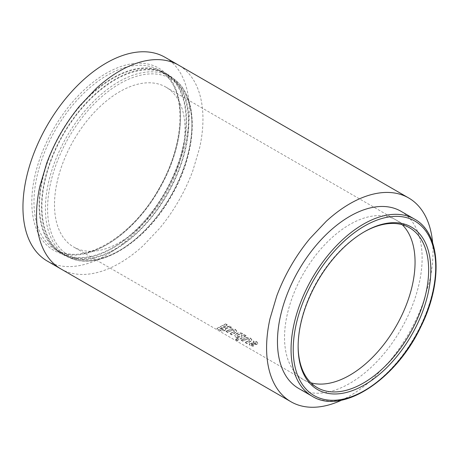 <?xml version="1.0" encoding="UTF-8"?>
<svg xmlns="http://www.w3.org/2000/svg" width="459" height="459" viewBox="0 0 459 459"><rect width="100%" height="100%" fill="white"/><g stroke="black" fill="none" stroke-linecap="round" stroke-linejoin="round"><path stroke-width="0.34" stroke-dasharray="2.29 1.72" d="M400.942 211.26A102.288 59.056 -60 0 1 406.381 319.206A102.288 59.056 -60 0 1 298.648 388.434M298.132 346A92.293 53.284 -60 0 1 298.132 345.375A92.293 53.284 -60 0 1 312.338 290.231A92.293 53.284 -60 0 1 363.39 232.34A92.293 53.284 -60 0 1 363.93 232.03M171.93 78.139A103.596 59.813 120 0 0 166.984 74.679A103.596 59.813 120 0 0 66.062 130.012A103.596 59.813 120 0 0 58.442 250.654A103.596 59.813 120 0 0 63.388 254.114A103.596 59.813 120 0 0 164.311 198.781A103.596 59.813 120 0 0 171.93 78.139M172.268 77.628A104.21 60.169 120 0 0 167.288 74.146A104.21 60.169 120 0 0 65.769 129.805A104.21 60.169 120 0 0 58.104 251.165A104.21 60.169 120 0 0 63.078 254.647A104.21 60.169 120 0 0 164.603 198.982A104.21 60.169 120 0 0 172.268 77.628M169.876 76.246A104.21 60.169 120 0 0 164.896 72.763A104.21 60.169 120 0 0 63.376 128.422A104.21 60.169 120 0 0 55.711 249.782A104.21 60.169 120 0 0 60.686 253.265A104.21 60.169 120 0 0 162.211 197.605A104.21 60.169 120 0 0 169.876 76.246M169.537 76.756A103.596 59.813 120 0 0 164.592 73.297A103.596 59.813 120 0 0 63.663 128.629A103.596 59.813 120 0 0 56.044 249.271A103.596 59.813 120 0 0 60.995 252.731A103.596 59.813 120 0 0 161.918 197.399A103.596 59.813 120 0 0 169.537 76.756M47.323 261.091A117.67 67.938 120 0 0 137.998 229.563A117.67 67.938 120 0 0 189.366 111.147A117.67 67.938 120 0 0 164.993 57.277M54.495 204.708A92.293 53.284 120 0 0 57.14 224.422A92.293 53.284 120 0 0 62.47 236.213A92.293 53.284 120 0 0 73.606 246.959L73.606 246.959A92.293 53.284 120 0 0 88.484 251.228A92.293 53.284 120 0 0 101.359 249.954A92.293 53.284 120 0 0 119.753 242.386A92.293 53.284 120 0 0 138.148 228.714A92.293 53.284 120 0 0 151.022 215.122A92.293 53.284 120 0 0 165.9 193.675A92.293 53.284 120 0 0 177.036 170.065A92.293 53.284 120 0 0 182.366 152.124A92.293 53.284 120 0 0 185.011 129.358A92.293 53.284 120 0 0 182.366 109.644A92.293 53.284 120 0 0 177.036 97.853A92.293 53.284 120 0 0 165.9 87.107A92.293 53.284 120 0 0 151.022 82.838A92.293 53.284 120 0 0 138.148 84.112A92.293 53.284 120 0 0 119.753 91.674A92.293 53.284 120 0 0 101.359 105.352A92.293 53.284 120 0 0 88.484 118.944A92.293 53.284 120 0 0 73.606 140.391A92.293 53.284 120 0 0 62.47 163.995A92.293 53.284 120 0 0 57.14 181.942A92.293 53.284 120 0 0 54.495 204.708M432.607 242.668A117.67 67.938 -60 0 1 433.003 251.807A117.67 67.938 -60 0 1 429.63 280.833L422.831 303.715A117.67 67.938 -60 0 1 408.63 333.813A117.67 67.938 -60 0 1 389.662 361.164L373.247 378.491A117.67 67.938 -60 0 1 349.792 395.928A117.67 67.938 -60 0 1 341.685 400.15M227.171 325.127L223.372 327.221L223.906 327.525L229.615 326.544L231.353 327.542L225.369 328.569L225.771 329.499L224.732 330.646C222.535 331.364 220.532 331.071 218.731 329.774L216.912 328.719L225.604 324.226L227.171 325.127L227.171 324.754L223.39 326.837L223.372 327.221M230.957 329.195L235.358 329.728L236.672 331.335L236.408 332.092L231.738 334.829L230.177 333.928L234.342 331.65L234.497 330.899L234.342 331.65L233.918 330.56L230.665 330.887L227.612 332.448L226.052 331.547L230.957 329.195L230.963 328.816L235.358 329.355L235.358 329.728M235.972 337.394L234.773 335.695L236.27 333.974C238.336 332.982 240.447 332.959 242.599 333.911L243.763 335.512L244.458 335.11L246.018 336.011L237.108 340.607L235.542 339.706L238.835 338.134L235.972 337.394L234.79 335.305L236.27 333.974M246.122 337.956L250.528 338.49L251.836 340.09L251.572 340.853L246.908 343.59L245.347 342.689L249.512 340.412L249.667 339.66L249.512 340.412L249.082 339.316L245.829 339.654L242.782 341.203L241.222 340.303L246.122 337.956L246.127 337.577L250.528 338.111L250.528 338.49M249.914 343.527L255.456 343.55L255.267 342.884L253.322 342.523L253.425 341.387L256.69 342.047L257.792 343.412L257.017 344.451L251.538 344.399L251.704 344.916L253.425 345.179L253.357 346.258L250.189 345.598L249.231 344.359L249.931 343.143L253.311 343.005L253.305 343.389M253.311 343.005L255.462 343.166L255.273 342.506L253.328 342.139L253.431 341.008L256.69 341.668L257.792 343.034L257.023 344.066L251.555 344.009L251.704 344.916L251.721 344.531L253.443 344.795L253.425 345.179M255.456 343.55L255.273 342.506L255.456 343.55M254.091 343.166L254.079 343.544M253.328 342.139L253.322 342.523M253.431 341.008L253.425 341.387M256.69 341.668L256.69 342.047M257.023 344.066L257.017 344.451M253.477 344.239L253.466 344.623M251.555 344.009L251.721 344.531L251.555 344.009M253.443 344.795L253.357 346.258M253.379 345.868L250.212 345.208L250.189 345.598M250.212 345.208L249.254 343.969L249.931 343.143M250.528 338.111L251.842 339.717L251.578 340.475L246.936 343.2L246.908 343.59M251.578 340.475L251.572 340.853M246.936 343.2L245.376 342.299L245.347 342.689M245.376 342.299L249.518 340.027L249.082 339.316M249.088 338.937L245.84 339.27L242.805 340.813L242.782 341.203M242.805 340.813L241.245 339.912L241.222 340.303M241.245 339.912L246.127 337.577M236.282 333.59C238.341 332.603 240.447 332.58 242.599 333.532L243.763 335.512M242.599 333.532L242.599 333.911M243.763 335.133L244.458 334.731L244.458 335.11M244.458 334.731L246.018 335.638L246.018 336.011M246.018 335.638L237.142 340.211L237.108 340.607M237.142 340.211L235.576 339.31L235.542 339.706M235.576 339.31L238.858 337.749L238.835 338.134M238.858 337.749L235.995 337.004M237.819 334.502L241.44 334.519L242.209 335.552L241.377 336.567L237.768 336.47L237.01 335.449L237.819 334.502L237.802 334.886L241.434 334.904L242.203 335.931L241.365 336.952L237.745 336.86L236.993 335.839L237.802 334.886M241.377 336.567L241.365 336.952M241.44 334.519L241.434 334.904M237.768 336.47L237.745 336.86M235.358 329.355L236.672 330.962L236.414 331.714L231.766 334.439L231.738 334.829M236.414 331.714L236.408 332.092M231.766 334.439L230.206 333.538L230.177 333.928M230.206 333.538L234.354 331.266L233.918 330.56M233.924 330.176L230.682 330.509L227.635 332.058L227.612 332.448M227.635 332.058L226.075 331.157L226.052 331.547M226.075 331.157L230.963 328.816M223.39 326.837L223.917 327.141L229.615 326.165L229.615 326.544M223.917 327.141L223.906 327.525M229.615 326.165L231.353 327.169L231.353 327.542M231.353 327.169L225.386 328.185L225.369 328.569M225.386 328.185L225.788 329.114L224.732 330.646M224.755 330.256C222.563 330.968 220.567 330.675 218.765 329.378L216.946 328.328L216.912 328.719M216.946 328.328L225.604 323.853L225.604 324.226M225.604 323.853L227.171 324.754M223.172 329.367L220.056 328.506L221.835 327.634L222.443 327.984C223.453 328.42 223.694 328.885 223.172 329.367L223.149 329.757L220.033 328.896L221.812 328.024L222.42 328.374C223.43 328.81 223.671 329.269 223.149 329.757L223.544 328.977L223.172 329.367M220.056 328.506L220.033 328.896M221.835 327.634L221.812 328.024M414.534 219.109A102.288 59.056 -60 0 1 419.974 327.055A102.288 59.056 -60 0 1 312.246 396.283M175.654 82.058A102.059 58.924 120 0 0 74.111 128.83A102.059 58.924 120 0 0 63.853 252.008A102.059 58.924 120 0 0 165.395 205.236A102.059 58.924 120 0 0 175.654 82.058M175.413 80.147A103.596 59.813 120 0 0 170.461 76.687A103.596 59.813 120 0 0 69.538 132.02A103.596 59.813 120 0 0 61.919 252.662A103.596 59.813 120 0 0 66.865 256.122A103.596 59.813 120 0 0 167.793 200.79A103.596 59.813 120 0 0 175.413 80.147M163.989 73.555A103.596 59.813 120 0 0 159.043 70.095A103.596 59.813 120 0 0 58.121 125.427A103.596 59.813 120 0 0 50.501 246.07A103.596 59.813 120 0 0 55.447 249.53A103.596 59.813 120 0 0 156.37 194.197A103.596 59.813 120 0 0 163.989 73.555M48.568 246.718A105.134 60.703 120 0 0 153.174 198.535A105.134 60.703 120 0 0 163.743 71.644A105.134 60.703 120 0 0 59.142 119.833A105.134 60.703 120 0 0 48.568 246.718M60.915 268.94A117.67 67.938 120 0 0 79.883 274.384C85.099 274.66 90.572 274.115 96.298 272.755A117.67 67.938 120 0 0 119.753 263.11A117.67 67.938 120 0 0 143.202 245.674L159.617 228.347A117.67 67.938 120 0 0 178.591 201.002A117.67 67.938 120 0 0 192.786 170.903L199.585 148.022A117.67 67.938 120 0 0 202.958 118.996A117.67 67.938 120 0 0 199.585 93.86C197.892 88.197 195.626 83.188 192.786 78.833A117.67 67.938 120 0 0 178.591 65.126M402.233 224.715A92.293 53.284 120 0 0 395.939 219.918A92.293 53.284 120 0 0 381.062 215.65A92.293 53.284 120 0 0 368.187 216.923A92.293 53.284 120 0 0 349.792 224.491A92.293 53.284 120 0 0 331.404 238.164A92.293 53.284 120 0 0 318.529 251.756A92.293 53.284 120 0 0 303.651 273.203A92.293 53.284 120 0 0 292.515 296.812A92.293 53.284 120 0 0 287.179 314.759A92.293 53.284 120 0 0 284.534 337.526A92.293 53.284 120 0 0 287.179 357.234A92.293 53.284 120 0 0 292.515 369.025A92.293 53.284 120 0 0 303.651 379.771A92.293 53.284 120 0 0 303.651 379.777A92.293 53.284 120 0 0 310.95 382.829M165.9 87.107L409.537 227.767M252.628 344.061L252.611 344.451M249.593 341.846L249.581 342.23M248.462 340.721L248.451 341.106M245.84 339.27L245.829 339.654M243.855 338.593L243.844 338.977M234.429 333.091L234.411 333.475M233.298 331.96L233.281 332.345M230.682 330.509L230.665 330.887M228.691 329.832L228.68 330.216M218.765 329.378L218.731 329.774M220.59 328.81L220.561 329.201M222.443 327.984L222.42 328.374M363.39 232.34L364.48 231.715M63.388 254.114L66.865 256.122C94.652 273.564 143.914 244.865 170.828 196.98C197.175 152.772 199.797 99.259 175.556 80.25L166.984 74.679M164.896 72.763L167.288 74.146M60.995 252.731L55.447 249.53C81.828 266.742 132.668 237.211 159.497 187.605C185.149 143.392 186.687 90.974 163.846 73.451L159.043 70.095L164.592 73.297M317.244 387.625L73.606 246.959M60.686 253.265L63.078 254.647M298.132 345.375L298.132 346.631M255.623 342.93L255.617 343.309M257.792 343.034L257.792 343.412M251.423 344.181L251.4 344.566M249.254 343.969L249.231 344.359M251.836 340.09L251.842 339.717M234.79 335.305L234.773 335.695M242.203 335.931L242.209 335.552M236.993 335.839L237.01 335.449M236.672 331.335L236.672 330.962M225.788 329.114L225.771 329.499"/><path stroke-width="0.69" d="M312.246 396.283L298.648 388.434A102.288 59.056 -60 0 1 293.209 280.489A102.288 59.056 -60 0 1 400.942 211.26L414.534 219.109A102.288 59.056 -60 0 0 306.807 288.338A102.288 59.056 -60 0 0 312.246 396.283C341.777 415.102 395.601 380.098 420.501 327.445C443.187 282.778 440.979 233.315 414.534 219.109M363.93 232.03A92.293 53.284 -60 0 1 409.537 227.767A92.293 53.284 -60 0 1 428.649 270.018A92.293 53.284 -60 0 1 414.443 325.161A92.293 53.284 -60 0 1 317.244 387.625A92.293 53.284 -60 0 1 298.132 346M312.573 290.57A93.831 54.173 -60 0 1 364.48 231.715A93.831 54.173 -60 0 1 424.242 240.55A93.831 54.173 -60 0 1 416.382 326.079A93.831 54.173 -60 0 1 342.586 393.283A93.831 54.173 -60 0 1 298.132 346.631A93.831 54.173 -60 0 1 312.573 290.57M178.591 65.126L164.993 57.277A117.67 67.938 120 0 0 74.312 88.799A117.67 67.938 120 0 0 22.95 207.221A117.67 67.938 120 0 0 47.323 261.091L60.915 268.94A117.67 67.938 120 0 1 46.72 255.233C43.857 250.821 41.591 245.812 39.922 240.206A117.67 67.938 120 0 1 36.548 215.07A117.67 67.938 120 0 1 39.922 186.044L46.72 163.163A117.67 67.938 120 0 1 60.915 133.064A117.67 67.938 120 0 1 79.883 105.719L96.298 88.386A117.67 67.938 120 0 1 119.753 70.956A117.67 67.938 120 0 1 143.202 61.311C148.946 59.945 154.419 59.406 159.617 59.681A117.67 67.938 120 0 1 178.591 65.126L408.63 197.938A117.67 67.938 -60 0 1 422.831 211.645C425.665 216 427.931 221.014 429.63 226.677A117.67 67.938 -60 0 1 432.607 242.668M341.685 400.15A117.67 67.938 -60 0 1 326.343 405.572C320.611 406.932 315.144 407.472 309.928 407.196A117.67 67.938 -60 0 1 290.96 401.751A117.67 67.938 -60 0 1 276.76 388.05C273.897 383.632 271.63 378.623 269.961 373.018A117.67 67.938 -60 0 1 266.587 347.888A117.67 67.938 -60 0 1 269.961 318.856L276.76 295.975A117.67 67.938 -60 0 1 290.96 265.876A117.67 67.938 -60 0 1 309.928 238.531L326.343 221.204A117.67 67.938 -60 0 1 349.792 203.767A117.67 67.938 -60 0 1 373.247 194.123C378.991 192.763 384.458 192.218 389.662 192.499A117.67 67.938 -60 0 1 408.63 197.938M420.209 327.387A100.75 58.167 -60 0 1 320.101 398.297A100.75 58.167 -60 0 1 308.746 289.256A100.75 58.167 -60 0 1 408.854 218.346A100.75 58.167 -60 0 1 420.209 327.387M310.95 382.829A92.293 53.284 120 0 0 318.529 384.045A92.293 53.284 120 0 0 331.404 382.766A92.293 53.284 120 0 0 349.792 375.204A92.293 53.284 120 0 0 368.187 361.526A92.293 53.284 120 0 0 381.062 347.939A92.293 53.284 120 0 0 395.939 326.487A92.293 53.284 120 0 0 407.076 302.883A92.293 53.284 120 0 0 412.411 284.936A92.293 53.284 120 0 0 415.056 262.169A92.293 53.284 120 0 0 412.411 242.455A92.293 53.284 120 0 0 407.076 230.67A92.293 53.284 120 0 0 402.233 224.715M290.96 401.751L60.915 268.94"/></g></svg>
